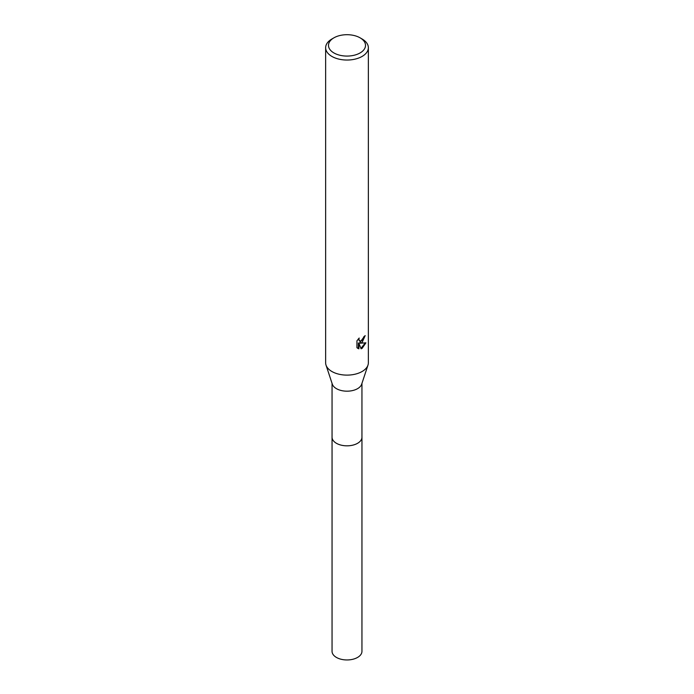 <?xml version="1.0" encoding="UTF-8"?>
<svg xmlns="http://www.w3.org/2000/svg" width="694" height="694" viewBox="0 0 694 694"><rect width="100%" height="100%" fill="white"/><g stroke="black" fill="none" stroke-linecap="round" stroke-linejoin="round"><path stroke-width="1.04" d="M361.947 436.925A14.956 8.64 180 0 1 361.956 437.194A14.947 8.632 180 0 1 357.575 443.293A14.947 8.632 180 0 1 341.274 445.166A14.947 8.632 180 0 1 332.053 437.185A14.956 8.64 180 0 1 332.053 436.925M361.947 437.003A14.956 8.632 180 0 1 357.575 443.301A14.956 8.632 180 0 1 341.127 445.132A14.956 8.632 180 0 1 332.053 437.003M360.091 37.832L362.103 38.994A21.358 12.327 180 0 1 368.358 47.713L368.358 362.788A21.358 12.327 180 0 1 367.985 365.096L361.687 384.164A14.947 8.632 180 0 1 357.575 388.657A14.947 8.632 180 0 1 342.602 390.8A14.947 8.632 180 0 1 332.313 384.164L326.015 365.096A21.358 12.327 180 0 1 325.642 362.788L325.642 47.713A21.358 12.327 180 0 1 331.897 38.994L333.909 37.832A18.512 10.688 180 0 1 360.091 37.832A18.512 10.688 180 0 1 360.091 52.944A18.512 10.688 180 0 1 333.909 52.944A18.512 10.688 180 0 1 333.909 37.832L331.897 38.994M367.985 365.096A21.358 12.327 180 0 1 362.103 371.507A21.358 12.327 180 0 1 340.719 374.569A21.358 12.327 180 0 1 326.015 365.096M358.885 348.839L356.933 347.694L356.933 340.823L359.18 338.039L358.876 339.401L359.7 341.032L362.103 340.589L363.873 336.694A21.358 12.327 0 0 0 365.174 335.618L362.103 342.437L360.056 343.209L365.912 342.836L362.103 348.371L361.097 348.796L358.885 343.27L358.885 348.848L358.373 348.544L358.373 342.975L358.885 343.27M368.358 47.713A21.358 12.327 180 0 1 362.103 56.431A21.358 12.327 180 0 1 338.828 59.103A21.358 12.327 180 0 1 325.642 47.713M364.619 336.104L359.553 342.914L360.056 343.209M359.466 340.867L358.373 338.889M357.601 348.267L358.373 348.544M360.941 348.388L365.235 342.992M332.044 437.194A14.956 8.64 180 0 0 336.425 443.301A14.956 8.64 180 0 0 352.726 445.175A14.956 8.64 180 0 0 361.956 437.194L361.947 651.328A14.947 8.632 180 0 1 352.726 659.3A14.947 8.632 180 0 1 336.425 657.426A14.947 8.632 180 0 1 332.053 651.328L332.053 383.366M359.709 341.032L359.197 340.745M361.947 437.185L361.947 383.366"/></g></svg>
